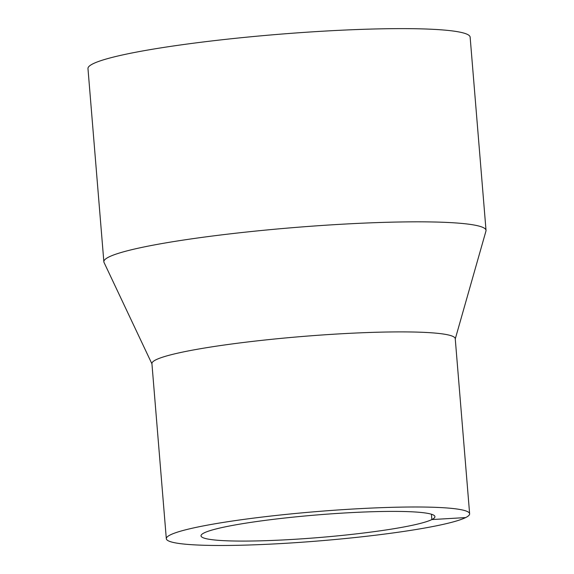 <?xml version="1.0" encoding="UTF-8"?>
<svg xmlns="http://www.w3.org/2000/svg" width="574" height="574" viewBox="0 0 574 574"><rect width="100%" height="100%" fill="white"/><g stroke="black" fill="none" stroke-linecap="round" stroke-linejoin="round"><path stroke-width="0.86" d="M455.261 338.94L485.956 231.057A191.73 18.54 175.3 0 0 486.027 230.375A191.73 18.54 175.3 0 0 293.422 227.605A191.73 18.54 175.3 0 0 103.858 261.794A191.73 18.54 175.3 0 0 104.038 262.454L151.945 363.88M486.027 230.375L470.142 37.166A191.73 18.54 175.3 0 0 277.536 34.397A191.73 18.54 175.3 0 0 87.973 68.586L103.858 261.794M469.632 513.773L455.239 338.674A152.167 14.716 175.3 0 0 302.376 336.479A152.167 14.716 175.3 0 0 151.923 363.615L166.317 538.706A152.167 14.716 175.3 0 0 301.171 542.279A152.167 14.716 175.3 0 0 465.643 517.583A152.167 14.716 175.3 0 0 469.632 513.773A152.167 14.716 175.3 0 0 316.769 511.578A152.167 14.716 175.3 0 0 166.317 538.706M465.643 517.583L431.856 519.563A117.354 11.351 175.3 0 0 434.934 516.622A117.354 11.351 175.3 0 0 317.049 514.928A117.354 11.351 175.3 0 0 201.015 535.858A117.354 11.351 175.3 0 0 305.016 538.613A117.354 11.351 175.3 0 0 431.856 519.563L431.418 514.232"/></g></svg>

